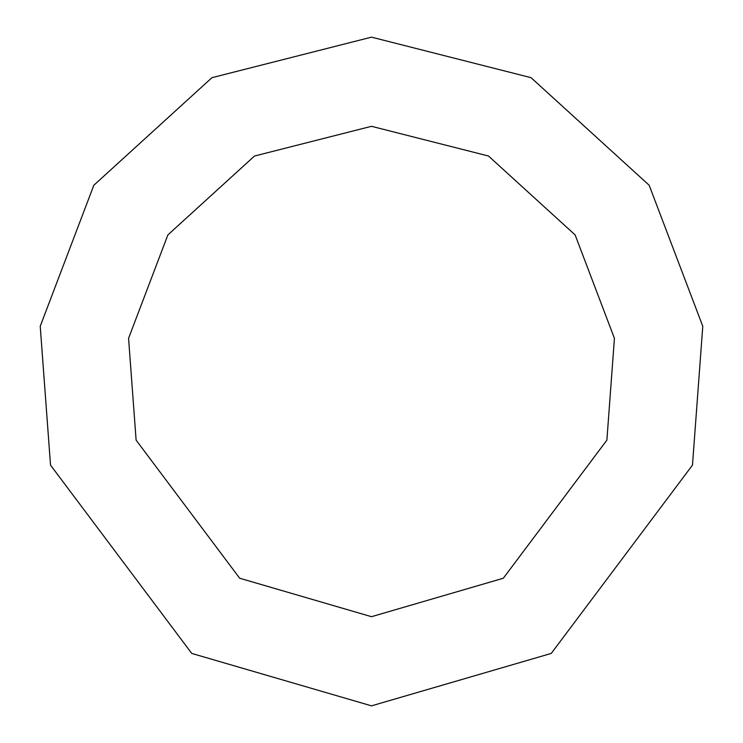 <?xml version="1.0" encoding="UTF-8"?>
<svg xmlns="http://www.w3.org/2000/svg" width="743" height="743" viewBox="0 0 743 743"><rect width="100%" height="100%" fill="white"/><g stroke="black" fill="none" stroke-linecap="round" stroke-linejoin="round"><path stroke-width="1.11" d="M371.5 705.85L551.25 653.422L692.476 465.118L702.776 326.261L649.159 185.239L531.041 77.671L371.5 37.15L211.959 77.671L93.841 185.239L40.224 326.261L50.524 465.118L191.75 653.422L371.5 705.85M371.5 616.69L503.317 578.24L606.882 440.153L614.433 338.325L575.119 234.909L488.495 156.021L371.5 126.31L254.505 156.021L167.881 234.909L128.567 338.325L136.118 440.153L239.683 578.24L371.5 616.69"/></g></svg>
